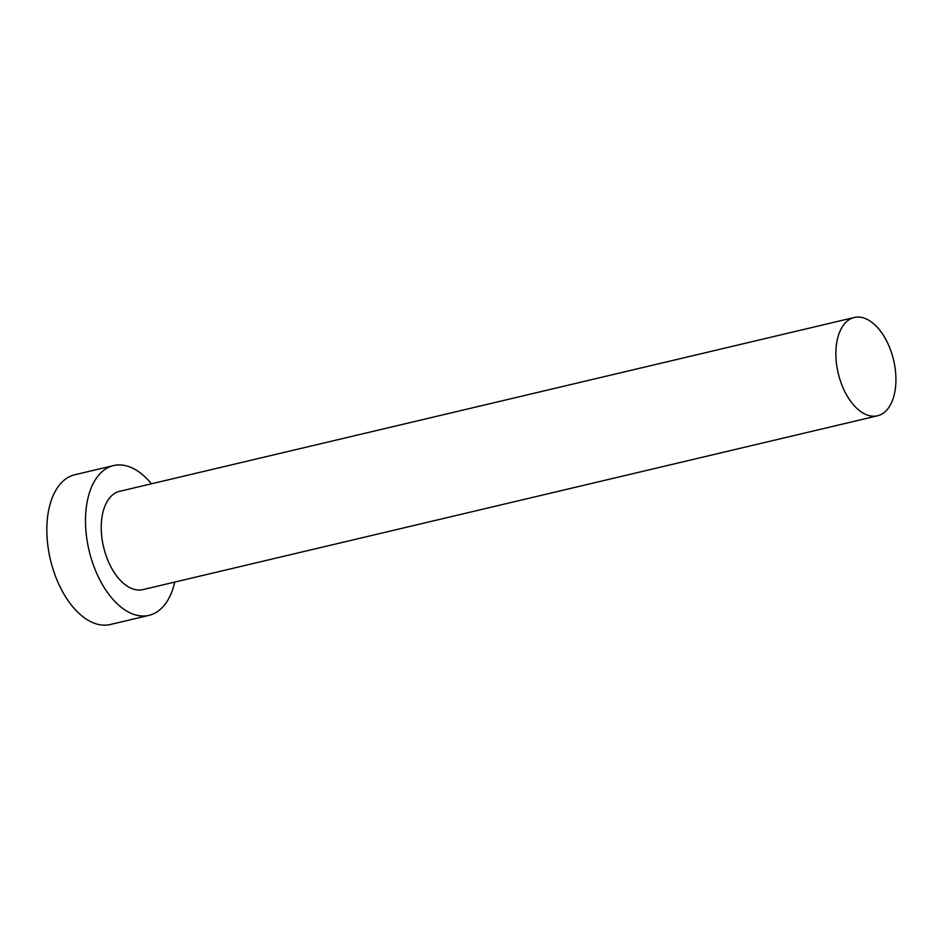 <?xml version="1.0" encoding="UTF-8"?>
<svg xmlns="http://www.w3.org/2000/svg" width="942" height="942" viewBox="0 0 942 942"><rect width="100%" height="100%" fill="white"/><g stroke="black" fill="none" stroke-linecap="round" stroke-linejoin="round"><path stroke-width="1.41" d="M849.861 319.244A50.503 28.46 76.7 0 0 839.263 377.236A50.503 28.46 76.7 0 0 877.532 415.787A50.503 28.46 76.7 0 0 881.936 414.021A50.503 28.46 76.7 0 0 892.533 356.041A50.503 28.46 76.7 0 0 854.276 317.489A50.503 28.46 76.7 0 0 849.861 319.244M854.276 317.489L119.634 491.324A50.503 28.46 76.7 0 0 115.23 493.078A50.503 28.46 76.7 0 0 104.633 551.07A50.503 28.46 76.7 0 0 142.89 589.621L877.532 415.787M151.474 483.788A76.95 43.367 76.7 0 0 113.546 465.583A76.95 43.367 76.7 0 0 106.823 468.256A76.95 43.367 76.7 0 0 90.679 556.628A76.95 43.367 76.7 0 0 148.989 615.361A76.95 43.367 76.7 0 0 155.713 612.689A76.95 43.367 76.7 0 0 174.741 582.085M113.546 465.583L74.877 474.733A76.95 43.367 76.7 0 0 68.154 477.406A76.95 43.367 76.7 0 0 52.01 565.777A76.95 43.367 76.7 0 0 110.32 624.511L148.989 615.361"/></g></svg>
